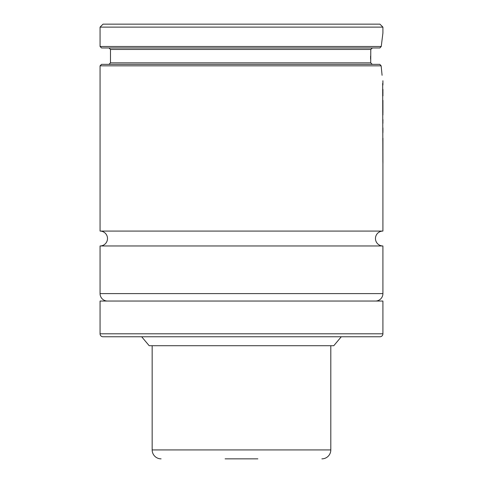 <?xml version="1.0" encoding="UTF-8"?>
<svg xmlns="http://www.w3.org/2000/svg" width="483" height="483" viewBox="0 0 483 483"><rect width="100%" height="100%" fill="white"/><g stroke="black" fill="none" stroke-linecap="round" stroke-linejoin="round"><path stroke-width="0.72" d="M382.91 245.968A7.444 7.444 0 0 1 375.466 238.524A7.444 7.444 0 0 1 382.91 231.079L100.059 231.079A7.444 7.444 0 0 1 107.504 238.524A7.444 7.444 0 0 1 100.059 245.968L382.91 245.968L382.91 293.604A7.444 7.444 0 0 1 375.466 301.048M372.296 64.348L370.709 62.856L370.787 49.459L372.387 47.968L370.787 49.459L110.48 49.459L108.989 47.968M341.282 336.778L333.783 345.707L149.187 345.707L141.688 336.778M103.036 336.778A2.976 2.976 0 0 1 100.059 333.801L100.059 301.048L382.91 301.048L382.91 333.801A2.976 2.976 0 0 1 379.934 336.778L103.036 336.778M107.504 301.048A7.444 7.444 0 0 1 100.059 293.604L100.059 245.968M100.059 231.079L100.059 65.833L381.141 65.833L379.795 64.348L101.545 64.348L100.059 65.833M382.083 75.306L381.141 65.833M382.91 231.079L382.91 162.711M382.91 151.656L382.91 138.138M382.91 132.837L382.91 127.784M382.91 123.352L382.91 119.476M382.91 115.026L382.91 112.068M382.91 101.001L382.91 100.271M382.91 95.869L382.91 89.277M382.91 85.044L382.91 80.721M100.059 46.483L100.059 27.126L382.91 27.126L382.91 33.079L381.244 46.483L100.059 46.483L101.545 47.968L379.886 47.968L381.244 46.483M100.059 27.126L103.036 24.15L379.934 24.15L382.91 27.126M370.576 56.131L370.594 59.198M382.941 100.893L382.934 101.261M382.941 89.923L382.91 92.072M382.91 94.958L382.941 92.072M382.922 95.912L382.941 94.958M382.941 131.636L382.941 128.418M382.941 120.116L382.91 120.895M382.941 112.69L382.922 101.001L382.91 113.022M382.928 151.734L382.784 138.482M382.941 150.195L382.941 138.325L382.941 150.195M382.941 163.326L382.922 151.656L382.91 163.665M382.669 83.396L382.88 162.143L382.669 83.396M225.108 458.85L257.862 458.85M161.093 458.85A8.929 8.929 0 0 1 152.163 449.921L152.163 345.707M321.877 458.85A8.929 8.929 0 0 0 330.807 449.921L330.807 345.707M110.48 49.459L110.48 62.856L370.709 62.856M100.059 293.604L382.91 293.604M100.059 333.801L382.91 333.801M152.163 449.921L330.807 449.921M110.48 62.856L108.989 64.348"/></g></svg>
